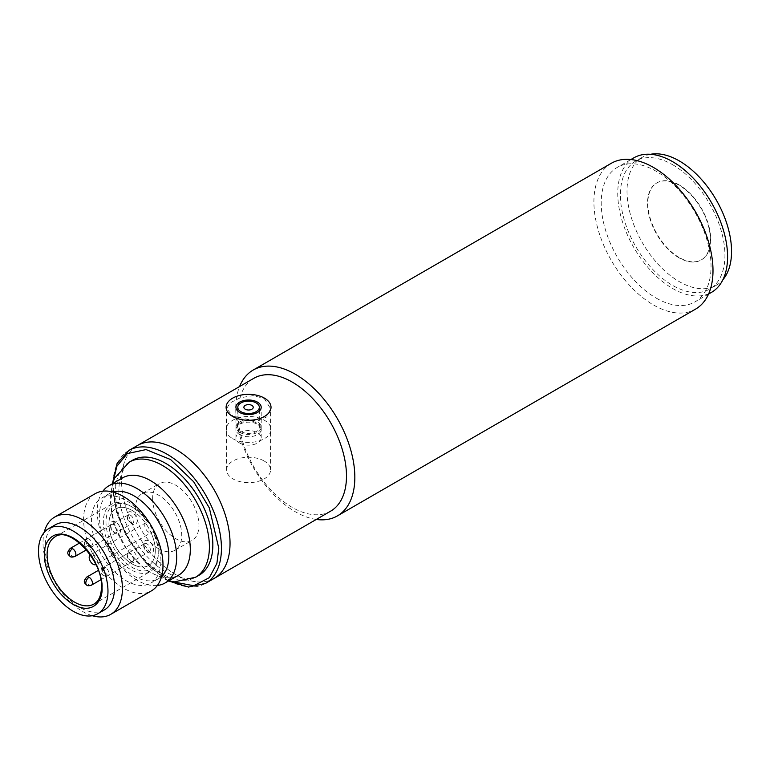 <?xml version="1.0" encoding="UTF-8"?>
<svg xmlns="http://www.w3.org/2000/svg" width="770" height="770" viewBox="0 0 770 770"><rect width="100%" height="100%" fill="white"/><g stroke="black" fill="none" stroke-linecap="round" stroke-linejoin="round"><path stroke-width="0.58" stroke-dasharray="3.85 2.89" d="M611.351 163.259A84.209 48.616 -120 0 0 598.444 230.74A84.209 48.616 -120 0 0 653.451 304.949A84.209 48.616 -120 0 0 695.56 309.117M316.297 519.442A84.209 48.616 60 0 1 295.285 511.732A84.209 48.616 60 0 1 235.745 408.601A84.209 48.616 60 0 1 239.576 386.55M656.127 298.057A77.664 44.843 -120 0 0 694.954 301.907A77.664 44.843 -120 0 0 706.86 239.672A77.664 44.843 -120 0 0 656.127 171.238A77.664 44.843 -120 0 0 617.299 167.388A77.664 44.843 -120 0 0 605.393 229.624A77.664 44.843 -120 0 0 656.127 298.057M330.6 511.184A76.731 44.294 60 0 1 292.234 507.392A76.731 44.294 60 0 1 237.978 413.413A76.731 44.294 60 0 1 253.869 378.291M633.835 157.84A77.664 44.843 -120 0 0 621.929 220.076A77.664 44.843 -120 0 0 672.672 288.509A77.664 44.843 -120 0 0 711.499 292.359M264.11 398.331L270.559 408.601L266.863 416.868L256.949 421.277L233.021 416.281L226.582 408.601L230.269 402.787L240.163 397.811L252.83 395.655L264.11 398.331M214.147 578.414A76.731 44.294 60 0 1 175.791 574.613A76.731 44.294 60 0 1 125.664 507.007A76.731 44.294 60 0 1 137.426 445.522A76.731 44.294 -120 0 0 121.535 480.644A76.731 44.294 -120 0 0 155.03 557.865A76.731 44.294 -120 0 0 214.147 578.414M264.11 460.97A21.993 12.695 0 0 0 240.153 458.227A21.993 12.695 0 0 0 226.582 469.95A21.993 12.695 0 0 0 233.021 478.93A21.993 12.695 0 0 0 256.978 481.683A21.993 12.695 0 0 0 270.559 469.95A21.993 12.695 0 0 0 264.11 460.97M158.582 548.644A32.744 18.904 -120 0 0 174.963 550.261A32.744 18.904 -120 0 0 179.978 524.024A32.744 18.904 -120 0 0 158.582 495.158A32.744 18.904 -120 0 0 142.209 493.541A32.744 18.904 -120 0 0 137.195 519.779A32.744 18.904 -120 0 0 158.582 548.644M132.122 510.443A32.744 18.904 60 0 1 153.519 539.298A32.744 18.904 60 0 1 148.495 565.546A32.744 18.904 60 0 1 132.122 563.919A32.744 18.904 60 0 1 110.726 535.063A32.744 18.904 60 0 1 115.75 508.816A32.744 18.904 60 0 1 132.122 510.443M150.314 549.597A4.678 2.705 60 0 1 149.341 551.734A4.678 2.705 60 0 1 147.003 551.503L148.658 552.465A7.017 4.052 60 0 1 148.658 552.456A7.017 4.052 60 0 1 143.701 543.87A7.017 4.052 60 0 1 148.658 541.002A7.017 4.052 60 0 1 153.625 549.597A7.017 4.052 60 0 1 148.658 552.465L147.003 551.503A4.678 2.705 60 0 1 143.701 545.776A4.678 2.705 60 0 1 144.664 543.63A4.678 2.705 60 0 1 147.003 543.87A4.678 2.705 60 0 1 150.314 549.597M133.778 559.145A4.678 2.705 60 0 1 132.806 561.291A4.678 2.705 60 0 1 130.467 561.051L132.122 562.013A7.017 4.052 60 0 1 127.156 553.418A7.017 4.052 60 0 1 132.122 550.55A7.017 4.052 60 0 1 137.079 559.145A7.017 4.052 60 0 1 132.122 562.013L130.467 561.051A4.678 2.705 60 0 1 127.156 555.324A4.678 2.705 60 0 1 128.128 553.187A4.678 2.705 60 0 1 130.467 553.418A4.678 2.705 60 0 1 133.778 559.145M130.467 515.217A4.678 2.705 60 0 1 133.518 519.336A4.678 2.705 60 0 1 132.806 523.09A4.678 2.705 60 0 1 130.467 522.859L132.122 523.812A7.017 4.052 60 0 1 127.156 515.217A7.017 4.052 60 0 1 132.122 512.348A7.017 4.052 60 0 1 137.079 520.943A7.017 4.052 60 0 1 132.122 523.812L130.467 522.859A4.678 2.705 60 0 1 127.156 517.122A4.678 2.705 60 0 1 128.128 514.986A4.678 2.705 60 0 1 130.467 515.217M117.233 530.491A4.678 2.705 60 0 1 116.26 532.638A4.678 2.705 60 0 1 113.922 532.407L115.577 533.36A7.017 4.052 60 0 1 110.62 524.765A7.017 4.052 60 0 1 115.577 521.906A7.017 4.052 60 0 1 120.543 530.491A7.017 4.052 60 0 1 115.577 533.36L113.922 532.407A4.678 2.705 60 0 1 110.62 526.68A4.678 2.705 60 0 1 111.583 524.534A4.678 2.705 60 0 1 113.922 524.765A4.678 2.705 60 0 1 117.233 530.491M122.536 477.891A56.143 32.417 -120 0 0 110.909 503.59A56.143 32.417 -120 0 0 135.414 560.088A56.143 32.417 -120 0 0 178.678 575.132M95.23 493.657A56.143 32.417 -120 0 0 83.603 519.355A56.143 32.417 -120 0 0 108.108 575.854A56.143 32.417 -120 0 0 151.372 590.888M92.284 615.711A56.143 32.417 60 0 1 43.024 542.783A56.143 32.417 60 0 1 44.188 532.416M160.901 560.675A49.126 28.365 -120 0 0 139.457 511.241A49.126 28.365 -120 0 0 101.602 498.075A49.126 28.365 -120 0 0 91.428 520.568A49.126 28.365 -120 0 0 112.872 570.002A49.126 28.365 -120 0 0 150.727 583.159A49.126 28.365 -120 0 0 160.901 560.675M104.412 609.898A49.126 28.365 60 0 1 66.557 596.74A49.126 28.365 60 0 1 45.112 547.306A49.126 28.365 60 0 1 55.286 524.813M112.892 492.03A49.126 28.365 -120 0 0 109.542 493.493A49.126 28.365 -120 0 0 99.368 515.977A49.126 28.365 -120 0 0 120.813 565.421A49.126 28.365 -120 0 0 158.668 578.578A49.126 28.365 -120 0 0 161.604 576.412M102.91 491.173A56.143 32.417 -120 0 0 97.27 511.463A56.143 32.417 -120 0 0 117.396 562.957A56.143 32.417 -120 0 0 157.359 585.479M90.282 554.852A5.611 3.244 60 0 1 90.34 554.814L147.205 521.993A38.827 22.417 -120 0 0 130.794 506.237A38.827 22.417 -120 0 0 111.38 504.321A38.827 22.417 -120 0 0 103.344 522.089A38.827 22.417 -120 0 0 120.293 561.166A38.827 22.417 -120 0 0 150.208 571.571A38.827 22.417 -120 0 0 158.254 553.794A38.827 22.417 -120 0 0 152.816 531.714L95.961 564.545A5.611 3.244 60 0 1 95.894 564.574M132.642 460.171A66.432 38.356 -120 0 0 118.888 490.577A66.432 38.356 -120 0 0 147.888 557.432A66.432 38.356 -120 0 0 199.084 575.229M152.816 531.714L151.536 532.455A5.611 3.244 -120 0 1 151.026 532.657A32.744 18.904 60 0 0 145.492 523.071A5.611 3.244 -120 0 0 144.76 525.304A5.611 3.244 -120 0 0 146.906 530.617A5.611 3.244 -120 0 0 151.026 532.657A32.744 18.904 60 0 1 155.28 550.55A32.744 18.904 60 0 1 148.495 565.546A32.744 18.904 60 0 1 123.258 556.768A32.744 18.904 60 0 1 108.965 523.812A32.744 18.904 60 0 1 115.75 508.816A32.744 18.904 60 0 1 145.492 523.071A5.611 3.244 -120 0 1 145.925 522.734L147.58 521.771A36.96 21.339 -120 0 0 132.122 507.007A36.96 21.339 -120 0 0 105.991 522.089A36.96 21.339 -120 0 0 132.122 567.355A36.96 21.339 -120 0 0 158.254 552.273L158.254 553.794M158.254 552.273A36.96 21.339 -120 0 0 153.191 531.502M152.633 498.604A32.744 18.904 -120 0 0 166.926 531.56A32.744 18.904 -120 0 0 192.163 540.328A32.744 18.904 -120 0 0 198.949 525.342A32.744 18.904 -120 0 0 184.646 492.386A32.744 18.904 -120 0 0 159.409 483.608A32.744 18.904 -120 0 0 152.633 498.604M92.949 553.312A38.827 22.417 60 0 1 98.56 563.034M240.962 431.566A10.761 6.208 0 0 0 252.685 432.904A10.761 6.208 0 0 0 259.326 427.167A10.761 6.208 0 0 0 256.179 422.778A10.761 6.208 0 0 0 244.446 421.431A10.761 6.208 0 0 0 237.805 427.167A10.761 6.208 0 0 0 240.962 431.566M239.634 443.019A12.628 7.296 0 0 0 253.397 444.598A12.628 7.296 0 0 0 261.194 437.861A12.628 7.296 0 0 0 257.498 432.711A12.628 7.296 0 0 0 243.734 431.123A12.628 7.296 0 0 0 235.938 437.861A12.628 7.296 0 0 0 239.634 443.019M239.634 432.326A12.628 7.296 0 0 0 253.397 433.905A12.628 7.296 0 0 0 261.194 427.167A12.628 7.296 0 0 0 257.498 422.008A12.628 7.296 0 0 0 243.734 420.43A12.628 7.296 0 0 0 235.938 427.167A12.628 7.296 0 0 0 239.634 432.326M232.684 438.631A22.455 12.965 0 0 0 257.161 441.441A22.455 12.965 0 0 0 271.021 429.458A22.455 12.965 0 0 0 264.447 420.295A22.455 12.965 0 0 0 239.97 417.484A22.455 12.965 0 0 0 226.111 429.458A22.455 12.965 0 0 0 232.684 438.631M239.634 434.617A12.628 7.296 180 0 1 235.938 429.458A12.628 7.296 180 0 1 243.734 422.72A12.628 7.296 180 0 1 257.498 424.299A12.628 7.296 180 0 1 261.194 429.458A12.628 7.296 180 0 1 253.397 436.195A12.628 7.296 180 0 1 239.634 434.617M650.486 154.289A73.92 42.677 -120 0 0 642.324 157.263A73.92 42.677 -120 0 0 630.996 216.495A73.92 42.677 -120 0 0 679.284 281.637A73.92 42.677 -120 0 0 716.244 285.295A73.92 42.677 -120 0 0 722.905 279.712M672.672 164.742A73.92 42.677 60 0 1 720.961 229.883A73.92 42.677 60 0 1 709.632 289.116A73.92 42.677 60 0 1 672.672 285.449A73.92 42.677 60 0 1 624.374 220.316A73.92 42.677 60 0 1 635.712 161.084A73.92 42.677 60 0 1 672.672 164.742M678.957 257.757A44.448 25.66 60 0 1 649.918 218.593A44.448 25.66 60 0 1 656.733 182.981A44.448 25.66 60 0 1 678.957 185.185A44.448 25.66 60 0 1 707.986 224.349A44.448 25.66 60 0 1 701.172 259.962A44.448 25.66 60 0 1 678.957 257.757M679.284 184.993A44.448 25.66 -120 0 0 657.06 182.788A44.448 25.66 -120 0 0 650.246 218.401A44.448 25.66 -120 0 0 679.284 257.565A44.448 25.66 -120 0 0 701.509 259.769A44.448 25.66 -120 0 0 708.323 224.157A44.448 25.66 -120 0 0 679.284 184.993M105.654 575.382A4.678 2.705 120 0 1 103.315 575.613A4.678 2.705 120 0 1 102.343 573.467A4.678 2.705 -60 0 1 105.654 567.74A4.678 2.705 60 0 1 108.965 573.467A4.678 2.705 60 0 1 107.993 575.613A4.678 2.705 60 0 1 105.654 575.382A4.678 2.705 60 0 1 102.343 569.646A4.678 2.705 60 0 1 103.315 567.509A4.678 2.705 60 0 1 105.654 567.74M86.779 585.162A4.678 2.705 120 0 0 89.118 584.931A4.678 2.705 60 0 1 85.807 579.204A4.678 2.705 60 0 1 86.779 577.057M91.457 585.162A4.678 2.705 60 0 1 89.118 584.931M85.807 541.002A4.678 2.705 180 0 0 84.44 542.908A4.678 2.705 180 0 0 85.807 544.823A4.678 2.705 0 0 0 92.419 544.823A4.678 2.705 60 0 1 91.457 546.96A4.678 2.705 60 0 1 89.118 546.729A4.678 2.705 60 0 1 85.807 541.002A4.678 2.705 60 0 1 86.779 538.856A4.678 2.705 60 0 1 89.118 539.087A4.678 2.705 60 0 1 92.419 544.823M70.234 556.508A4.678 2.705 120 0 0 72.573 556.277A4.678 2.705 60 0 1 69.261 550.55A4.678 2.705 60 0 1 70.234 548.413M74.911 556.508A4.678 2.705 60 0 1 72.573 556.277M111.38 504.321L55.142 536.786A38.827 22.417 60 0 1 85.066 547.191A38.827 22.417 60 0 1 102.015 586.268A38.827 22.417 60 0 1 93.978 604.046L150.208 571.571M129.206 462.154A66.432 38.356 -120 0 0 115.442 492.569A66.432 38.356 -120 0 0 144.442 559.424A66.432 38.356 -120 0 0 195.638 577.221M128.821 450.489A76.731 44.294 -120 0 0 112.93 485.61A76.731 44.294 -120 0 0 146.425 562.832A76.731 44.294 -120 0 0 205.552 583.381M170.815 581.408L144.125 560.878L124.75 532.465L115.279 506.496L112.93 487.141L113.161 481.548M708.564 294.053L694.954 301.907M226.582 469.95L226.582 408.601M630.899 159.534L617.299 167.388M270.559 469.95L270.559 408.601M144.664 543.63L103.315 567.509C98.656 572.793 101.736 573.814 103.315 575.613C103.892 576.364 105.452 576.364 107.993 575.613L149.341 551.734M128.128 514.986L86.779 538.856L84.44 542.908C84.084 546.363 86.423 547.711 91.457 546.96L132.806 523.09M174.963 550.261L192.163 540.328M128.128 553.187L98.31 570.397M111.583 524.534L79.589 543.004M142.209 493.541L159.409 483.608M143.701 545.776L143.701 543.87M127.156 555.324L127.156 553.418M127.156 517.122L127.156 515.217M110.62 526.68L110.62 524.765M132.806 561.291L100.812 579.762M116.26 532.638L86.452 549.847M168.543 580.975L146.319 570.397L127.551 550.897L114.653 526.083L109.966 500.202L112.401 483.743M168.659 581.004L147.253 564.737L128.985 540.925L116.713 513.359L112.439 483.627M109.542 493.493L101.602 498.075M158.668 578.578L150.727 583.159M132.122 507.007L130.794 506.237M259.326 427.167L259.326 411.122M261.194 437.861L261.194 427.167M237.805 427.167L237.805 411.122M235.938 437.861L235.938 427.167M271.021 429.458L271.021 407.301M235.938 429.458L235.938 407.301M226.111 429.458L226.111 407.301M261.194 429.458L261.194 407.301M716.244 285.295L709.632 289.116M642.324 157.263L635.712 161.084"/><path stroke-width="1.16" d="M337.395 515.91L695.56 309.117A84.209 48.616 -120 0 0 708.467 241.645A84.209 48.616 -120 0 0 653.451 167.437A84.209 48.616 -120 0 0 611.351 163.259L253.186 370.043A84.209 48.616 60 0 1 295.285 374.22A84.209 48.616 60 0 1 354.835 477.352A84.209 48.616 60 0 1 337.395 515.91A84.209 48.616 60 0 1 316.297 519.442M128.821 450.489L253.869 378.291A76.731 44.294 60 0 1 292.234 382.093A76.731 44.294 60 0 1 346.49 476.062A76.731 44.294 60 0 1 330.6 511.184L214.147 578.414A76.731 44.294 -120 0 0 230.037 543.293A76.731 44.294 -120 0 0 196.552 466.081A76.731 44.294 -120 0 0 137.426 445.522A76.731 44.294 60 0 1 175.791 449.324A76.731 44.294 60 0 1 225.908 516.94A76.731 44.294 60 0 1 214.147 578.414L205.552 583.381A76.731 44.294 -120 0 0 221.442 548.259A76.731 44.294 -120 0 0 187.947 471.048A76.731 44.294 -120 0 0 128.821 450.489L117.098 463.453L112.439 483.627M239.576 386.55A84.209 48.616 60 0 1 253.186 370.043M708.564 294.053L711.499 292.359A77.664 44.843 -120 0 0 723.405 230.124A77.664 44.843 -120 0 0 672.672 161.69A77.664 44.843 -120 0 0 633.835 157.84L630.899 159.534M157.359 585.479A56.143 32.417 -120 0 0 165.04 582.996L178.678 575.132A56.143 32.417 -120 0 0 190.305 549.424A56.143 32.417 -120 0 0 165.8 492.925A56.143 32.417 -120 0 0 122.536 477.891L108.897 485.764A56.143 32.417 -120 0 0 102.91 491.173M110.784 614.325L151.372 590.888A56.143 32.417 -120 0 0 162.999 565.19A56.143 32.417 -120 0 0 138.494 508.691A56.143 32.417 -120 0 0 95.23 493.657L54.651 517.084A56.143 32.417 60 0 1 97.906 532.128A56.143 32.417 60 0 1 122.411 588.626A56.143 32.417 60 0 1 110.784 614.325A56.143 32.417 60 0 1 92.284 615.711M44.188 532.416A56.143 32.417 60 0 1 54.651 517.084M48.674 528.634L55.286 524.813A49.126 28.365 60 0 1 93.141 537.98A49.126 28.365 60 0 1 114.586 587.414A49.126 28.365 60 0 1 104.412 609.898L97.8 613.719A49.126 28.365 60 0 1 59.945 600.562A49.126 28.365 60 0 1 38.5 551.128A49.126 28.365 60 0 1 48.674 528.634A49.126 28.365 60 0 1 86.529 541.801A49.126 28.365 60 0 1 107.973 591.235A49.126 28.365 60 0 1 97.8 613.719M161.604 576.412A49.126 28.365 -120 0 0 168.842 556.094A49.126 28.365 -120 0 0 149.428 508.883A49.126 28.365 -120 0 0 112.892 492.03M165.04 582.996A56.143 32.417 -120 0 0 176.667 557.297A56.143 32.417 -120 0 0 152.162 500.798A56.143 32.417 -120 0 0 108.897 485.764M129.206 462.154A66.432 38.356 -120 0 1 180.401 479.951A66.432 38.356 -120 0 1 209.401 546.806A66.432 38.356 -120 0 1 195.638 577.221L199.084 575.229A66.432 38.356 -120 0 0 212.838 544.823A66.432 38.356 -120 0 0 183.838 477.968A66.432 38.356 -120 0 0 132.642 460.171L129.206 462.154L114.615 478.17L112.401 483.743M95.894 564.574A5.611 3.244 60 0 1 91.591 562.995A5.611 3.244 60 0 1 89.185 557.384A5.611 3.244 60 0 1 90.282 554.852M256.179 402.912A10.761 6.208 180 0 1 259.326 407.301A10.761 6.208 180 0 1 252.685 413.047A10.761 6.208 180 0 1 240.962 411.7A10.761 6.208 180 0 1 237.805 407.301A10.761 6.208 180 0 1 244.446 401.565A10.761 6.208 180 0 1 256.179 402.912M245.255 409.217A4.678 2.705 180 0 1 245.255 405.395A4.678 2.705 180 0 1 251.877 405.395A4.678 2.705 180 0 1 251.877 409.217A4.678 2.705 180 0 1 245.255 409.217M264.447 398.138A22.455 12.965 180 0 1 271.021 407.301A22.455 12.965 180 0 1 257.161 419.284A22.455 12.965 180 0 1 232.684 416.474A22.455 12.965 180 0 1 226.111 407.301A22.455 12.965 180 0 1 239.97 395.328A22.455 12.965 180 0 1 264.447 398.138M257.498 402.152A12.628 7.296 0 0 0 243.734 400.564A12.628 7.296 0 0 0 235.938 407.301A12.628 7.296 0 0 0 239.634 412.46A12.628 7.296 0 0 0 253.397 414.039A12.628 7.296 0 0 0 261.194 407.301A12.628 7.296 0 0 0 257.498 402.152M722.905 279.712A73.92 42.677 -120 0 0 725.311 219.258A73.92 42.677 -120 0 0 679.284 160.92A73.92 42.677 -120 0 0 650.486 154.289M86.779 585.162A4.678 2.705 120 0 1 85.807 583.015A4.678 2.705 -60 0 1 89.118 577.288A4.678 2.705 60 0 1 92.419 583.015A4.678 2.705 60 0 1 91.457 585.162C88.916 585.912 87.357 585.912 86.779 585.162C85.191 583.362 82.111 582.341 86.779 577.057A4.678 2.705 60 0 1 89.118 577.288M70.234 556.508A4.678 2.705 120 0 1 69.261 554.371A4.678 2.705 -60 0 1 72.573 548.644A4.678 2.705 60 0 1 75.883 554.371A4.678 2.705 60 0 1 74.911 556.508C72.37 557.268 70.811 557.268 70.234 556.508C68.655 554.718 65.575 553.697 70.234 548.413A4.678 2.705 60 0 1 72.573 548.644M44.458 554.564C43.293 563.611 51.937 591.658 73.237 604.412C94.537 616.26 103.17 598.184 102.015 587.799C103.17 578.742 94.537 550.694 73.237 537.941C51.937 526.103 43.293 544.169 44.458 554.564M93.978 604.046A38.827 22.417 60 0 1 64.054 593.641A38.827 22.417 60 0 1 47.105 554.564A38.827 22.417 60 0 1 55.142 536.786C68.925 525.66 103.084 560.271 101.467 587.029C101.255 595.614 98.752 601.283 93.978 604.046M113.161 481.548L116.867 466.293L127.281 453.588L146.069 449.584L170.594 459.555L193.655 481.722L209.305 507.873L218.796 548.259L216.89 563.399L209.353 577.644L193.78 585.739L170.815 581.408M98.31 570.397L86.779 577.057M79.589 543.004L70.234 548.413M100.812 579.762L91.457 585.162M86.452 549.847L74.911 556.508M195.638 577.221L174.463 581.851L168.543 580.975M205.552 583.381L188.467 587.058L168.659 581.004M259.326 411.122L259.326 407.301M237.805 411.122L237.805 407.301"/></g></svg>
